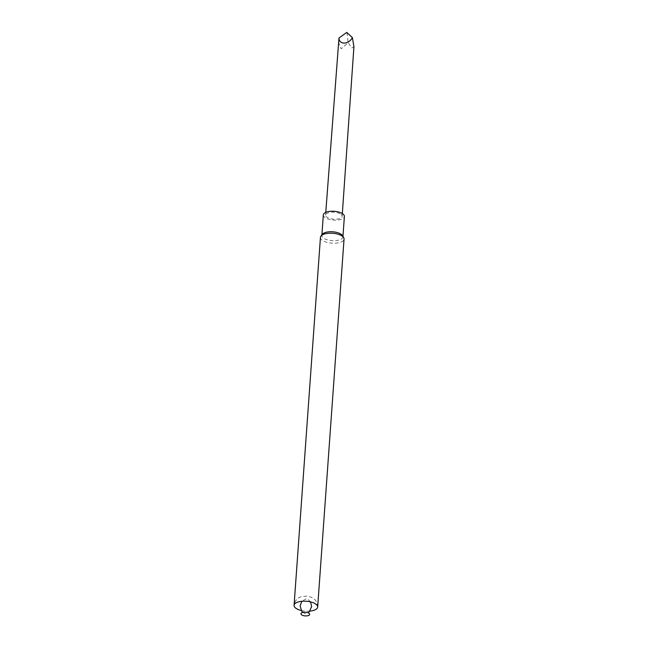 <?xml version="1.0" encoding="UTF-8"?>
<svg xmlns="http://www.w3.org/2000/svg" width="648" height="648" viewBox="0 0 648 648"><rect width="100%" height="100%" fill="white"/><g stroke="black" fill="none" stroke-linecap="round" stroke-linejoin="round"><path stroke-width="0.49" stroke-dasharray="3.24 2.43" d="M340.022 213.727A8.311 3.483 -175.9 0 0 331.007 212.252A8.311 3.483 -175.9 0 0 325.571 215.104A8.311 3.483 -175.9 0 0 333.607 219.17A8.311 3.483 -175.9 0 0 342.144 216.286A8.311 3.483 -175.9 0 0 340.022 213.727M323.328 214.942A10.554 4.423 -175.9 0 0 326.033 218.198A10.554 4.423 -175.9 0 0 337.486 220.069A10.554 4.423 -175.9 0 0 344.388 216.456M322.323 234.309A10.554 4.423 -175.9 0 0 321.862 235.451A10.554 4.423 -175.9 0 0 324.567 238.707A10.554 4.423 -175.9 0 0 336.02 240.578A10.554 4.423 -175.9 0 0 342.914 236.966A10.554 4.423 -175.9 0 0 342.622 235.759M320.444 237.362A11.834 4.957 -175.9 0 0 323.474 241.016A11.834 4.957 -175.9 0 0 336.312 243.105A11.834 4.957 -175.9 0 0 344.048 239.055M301.199 610.473A11.834 4.957 -175.9 0 0 309.874 611.096M338.353 42.08L341.123 48.786L348.138 42.792L351.905 47.96L353.93 46.656M347.036 32.546L348.138 42.792M321.902 234.851L321.862 235.451M342.962 236.366L342.914 236.966M317.666 607.03C317.625 602.203 315.317 598.874 310.757 597.035L306.472 596.136L301.328 596.695C297.27 597.885 294.856 600.769 294.071 605.337M310.538 601.903L307.711 599.125L306.399 598.679L301.863 601.279M302.794 612.4L305.346 613.697L308.027 612.781M325.774 212.382L325.571 215.104M342.338 213.573L342.144 216.286"/><path stroke-width="0.97" d="M342.962 236.366L344.388 216.456A10.554 4.423 -175.9 0 0 334.174 211.289A10.554 4.423 -175.9 0 0 323.328 214.942L321.902 234.851M309.874 611.096A11.834 4.957 -175.9 0 0 317.666 607.03L344.048 239.055A11.834 4.957 -175.9 0 0 343.715 237.711L342.622 235.759A10.554 4.423 -175.9 0 0 332.708 231.798A10.554 4.423 -175.9 0 0 322.323 234.309L320.963 236.075A11.834 4.957 -175.9 0 0 320.444 237.362L294.071 605.337A11.834 4.957 -175.9 0 0 297.1 608.99A11.834 4.957 -175.9 0 0 301.199 610.473M343.715 237.711A11.834 4.957 -175.9 0 0 332.602 233.264A11.834 4.957 -175.9 0 0 320.963 236.075M317.666 607.03A11.834 4.957 -175.9 0 0 306.221 601.247A11.834 4.957 -175.9 0 0 294.071 605.337M302.049 615.098A4.39 1.839 -175.9 0 0 309.469 614.871A4.39 1.839 -175.9 0 0 304.39 612.206A4.39 1.839 -175.9 0 0 302.049 615.098M342.338 213.573L353.93 46.656L352.366 37.568C348.891 44.696 339.017 44.995 338.977 37.981L325.774 212.382M338.977 37.981L346.785 32.408L352.366 37.568M301.863 601.279L300.121 605.791L301.685 611.202L302.794 612.4M308.027 612.781L309.323 611.72L311.615 606.552L310.538 601.903"/></g></svg>
